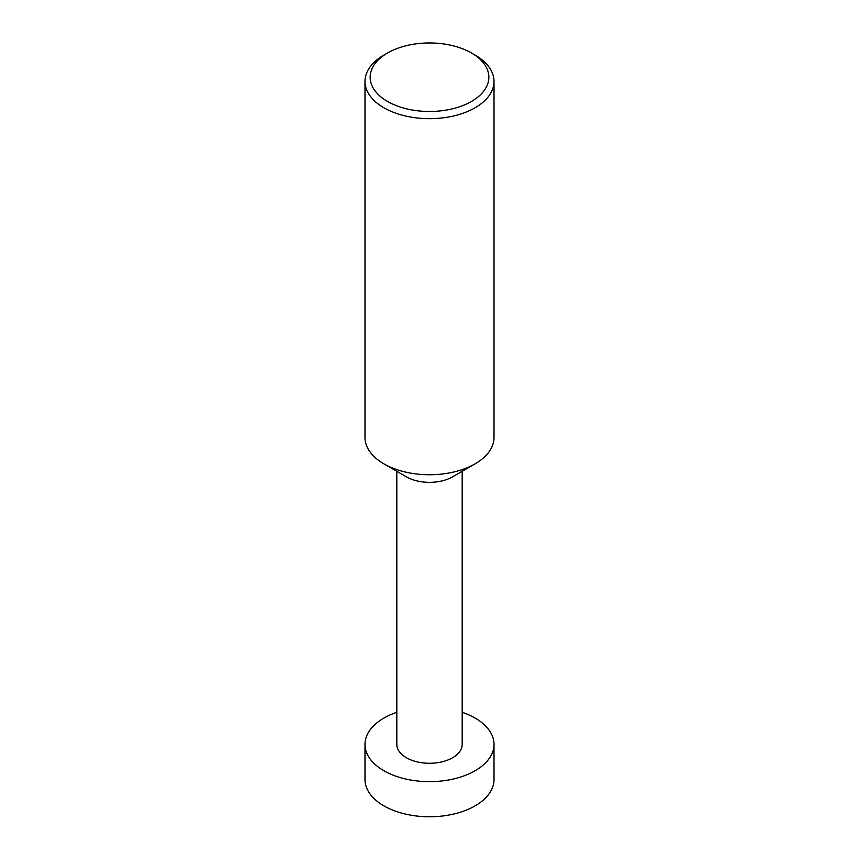 <?xml version="1.0" encoding="UTF-8"?>
<svg xmlns="http://www.w3.org/2000/svg" width="859" height="859" viewBox="0 0 859 859"><rect width="100%" height="100%" fill="white"/><g stroke="black" fill="none" stroke-linecap="round" stroke-linejoin="round"><path stroke-width="1.29" d="M462.185 712.294A64.511 37.248 180 0 1 475.113 718.07A64.511 37.248 180 0 1 494.011 744.409A64.511 37.248 180 0 1 454.186 778.812A64.511 37.248 180 0 1 383.887 770.738A64.511 37.248 180 0 1 364.989 744.409A64.511 37.248 180 0 1 396.815 712.294M364.989 744.409L364.989 779.521A64.511 37.248 0 0 0 383.887 805.86A64.511 37.248 0 0 0 454.186 813.935A64.511 37.248 0 0 0 494.011 779.521L494.011 744.409M494.011 81.433L494.011 437.499A64.511 37.248 180 0 1 475.113 463.839L452.607 476.831A32.685 18.866 180 0 1 406.393 476.831L383.887 463.839A64.511 37.248 180 0 1 364.989 437.499L364.989 81.433A64.511 37.248 180 0 1 383.887 55.094L387.538 52.99A59.346 34.263 0 0 0 387.538 101.448A59.346 34.263 0 0 0 471.462 101.448A59.346 34.263 0 0 0 471.462 52.99L475.113 55.094A64.511 37.248 180 0 1 494.011 81.433A64.511 37.248 180 0 1 454.186 115.836A64.511 37.248 180 0 1 383.887 107.762A64.511 37.248 180 0 1 364.989 81.433M462.185 471.301L462.185 744.409A32.685 18.866 180 0 1 442.009 761.836A32.685 18.866 180 0 1 406.393 757.745A32.685 18.866 180 0 1 396.815 744.409L396.815 471.301M475.113 463.839A64.511 37.248 180 0 1 383.887 463.839L406.393 476.831M475.113 55.094L471.462 52.99A59.346 34.263 0 0 0 387.538 52.99"/></g></svg>
